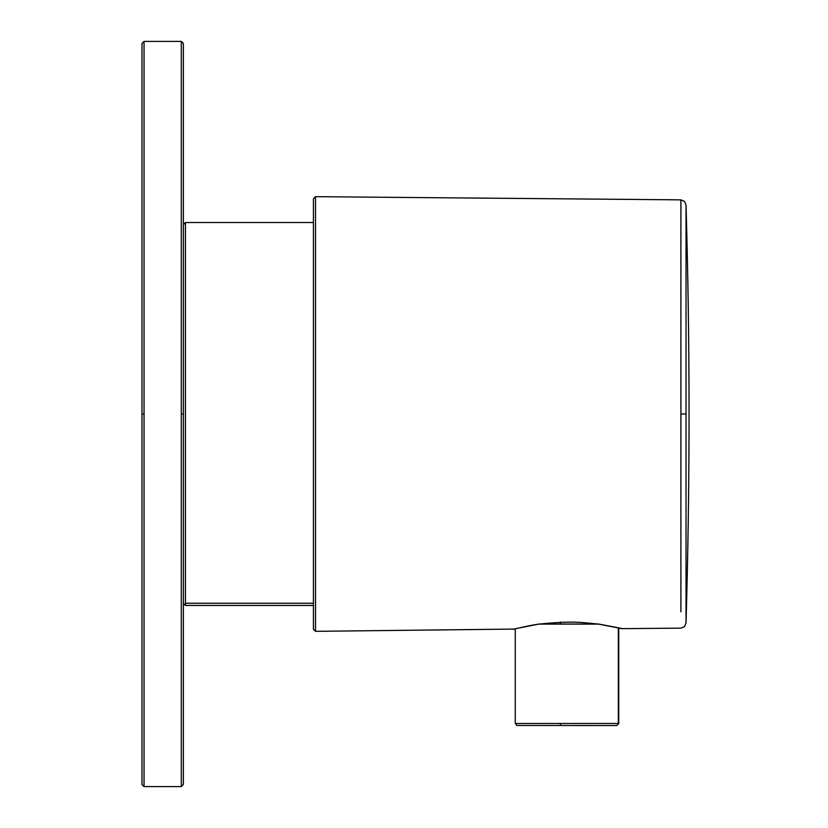 <?xml version="1.0" encoding="UTF-8"?>
<svg xmlns="http://www.w3.org/2000/svg" width="828" height="828" viewBox="0 0 828 828"><rect width="100%" height="100%" fill="white"/><g stroke="black" fill="none" stroke-linecap="round" stroke-linejoin="round"><path stroke-width="1.24" d="M181.301 414L181.301 786.6L181.301 41.4L181.301 786.6L181.301 41.4L181.301 414L183.371 414L183.371 43.47L183.371 784.53L183.371 414L181.301 414M144.041 414L144.041 41.4L144.041 786.6L144.041 41.4L144.041 786.6L144.041 414L141.971 414L141.971 784.53L141.971 43.47L141.971 414L144.041 414M686.029 414.01L686.029 205.033L686.029 622.966L686.029 414.01L680.906 414.01L680.906 611.851L680.906 414.01L686.029 414.01M313.429 629.259L313.429 198.741L313.429 629.259L315.52 631.329L315.52 196.671L315.52 631.329L313.429 629.259L315.52 631.329L514.509 629.073C513.733 629.114 533.335 624.591 539.266 624.084L598.779 624.064C629.218 629.88 629.218 629.88 598.779 624.053L538.997 624.053C503.714 631.039 503.714 631.05 538.997 624.053C503.714 631.05 503.714 631.039 538.997 624.053L539.525 623.981M313.429 198.741L315.52 196.671L680.906 199.858L680.906 414.01L680.906 199.858L315.52 196.671L680.906 199.858L684.528 201.39L686.029 205.033C690.055 344.344 690.055 483.655 686.029 622.966L684.528 626.61L680.906 628.141L621.88 628.659L598.458 624.084C581.494 622.584 574.404 620.586 539.266 624.084M573.462 725.535L616.27 725.535L573.462 725.535M560.287 723.465L515.254 723.465L560.287 723.465L560.556 725.535L560.287 723.465L618.319 723.465L560.287 723.465M618.754 627.966L618.754 723.465L616.736 725.535L516.838 725.473L515.254 723.465L515.254 628.876M618.319 723.465L618.319 627.862L618.319 723.465M598.603 624.105L539.121 624.105L598.603 624.105M560.556 622.035L560.287 624.105L560.556 622.035M185.441 603.26L185.441 605.475L185.441 603.26L313.429 603.26L185.441 603.26L185.441 222.525L185.441 603.26M183.371 784.53L181.301 786.6L144.041 786.6L141.971 784.53M183.371 43.47L181.301 41.4L144.041 41.4L141.971 43.47M183.371 603.405L185.441 605.475L313.429 605.475M183.371 224.595L185.441 222.525L313.429 222.525"/></g></svg>
